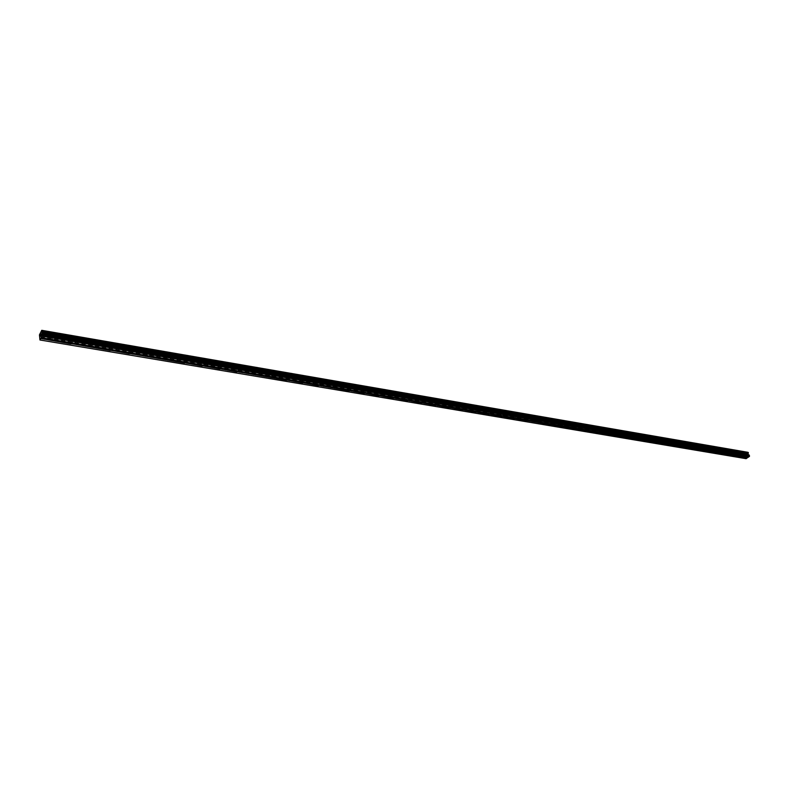 <?xml version="1.0" encoding="UTF-8"?>
<svg xmlns="http://www.w3.org/2000/svg" width="789" height="789" viewBox="0 0 789 789"><rect width="100%" height="100%" fill="white"/><g stroke="black" fill="none" stroke-linecap="round" stroke-linejoin="round"><path stroke-width="0.59" stroke-dasharray="3.94 2.96" d="M51.541 335.512L52.281 335.877L50.703 336.824L49.963 336.459L51.541 335.512M50.299 334.674C52.242 334.723 53.07 334.23 52.784 333.185L51.62 332.603C49.677 332.554 48.849 333.047 49.135 334.092L50.299 334.674C52.242 334.723 53.07 334.23 52.784 333.175L51.62 332.603C49.677 332.544 48.849 333.047 49.135 334.092L50.299 334.674M71.691 338.954L72.41 339.309L70.832 340.256L70.122 339.901L71.691 338.954M70.408 338.116C72.332 338.165 73.15 337.672 72.874 336.637L71.76 336.075C69.826 336.025 69.008 336.518 69.284 337.564L70.408 338.116C72.332 338.165 73.15 337.672 72.874 336.627L71.75 336.075C69.826 336.025 69.008 336.518 69.284 337.554L70.408 338.116M91.475 342.337L92.165 342.682L90.597 343.619L89.907 343.274L91.475 342.337M90.143 341.499C92.047 341.548 92.865 341.055 92.599 340.02L91.514 339.487C89.611 339.438 88.782 339.931 89.049 340.956L90.143 341.499C92.047 341.538 92.865 341.045 92.599 340.02L91.514 339.477C89.611 339.438 88.782 339.931 89.049 340.956L90.143 341.499M111.93 349.645L129.238 352.575M110.884 345.661L111.555 345.986L109.996 346.923L109.326 346.598L110.884 345.661M109.513 344.823L111.959 343.353L110.914 342.83L108.458 344.3L109.513 344.823M109.513 344.813L111.959 343.343L110.914 342.83L108.458 344.3L109.513 344.813M129.948 348.925L130.589 349.241L129.041 350.168L128.39 349.852L129.948 348.925M128.538 348.077L130.974 346.618L129.958 346.115L127.522 347.574L128.538 348.077L130.974 346.618L129.958 346.115L127.522 347.574L128.538 348.077M148.667 352.121L149.289 352.436L147.119 353.048L148.667 352.121M147.218 351.283L149.644 349.823L148.657 349.34L146.231 350.789L147.218 351.283L149.644 349.823L148.657 349.34L146.231 350.789L147.218 351.283M168.116 359.153L184.518 361.934M167.051 355.267L167.653 355.563L166.114 356.49L165.503 356.194L167.051 355.267M165.572 354.429L167.988 352.979L167.031 352.505L164.615 353.955L165.572 354.429L167.988 352.969L167.031 352.505L164.615 353.955L165.572 354.419M186.184 362.21L202.3 364.942M185.109 358.354L185.691 358.65L184.162 359.567L183.571 359.271L185.109 358.354M183.59 357.516L185.997 356.076L185.08 355.612L182.663 357.062L183.59 357.516L185.997 356.066L185.07 355.612L182.663 357.052L183.59 357.516M202.852 361.392L203.414 361.678L201.323 362.309L202.852 361.392M201.303 360.553L203.7 359.113L202.803 358.67L200.406 360.109L201.303 360.553M201.303 360.543L203.7 359.113L202.803 358.67L200.406 360.1L201.303 360.543M220.279 364.38L220.831 364.646L219.312 365.554L218.76 365.277L220.279 364.38M218.711 363.532L221.098 362.102L220.22 361.678L217.833 363.098L218.711 363.532L221.098 362.102L220.22 361.678L217.833 363.098L218.711 363.532M237.41 367.309L237.953 367.566L236.434 368.473L235.901 368.207L237.41 367.309M235.812 366.461L238.189 365.041L237.341 364.626L234.964 366.047L235.812 366.461L238.189 365.041L237.341 364.626L234.964 366.047L235.812 366.461M255.36 373.917L270.39 376.461M254.255 370.189L252.746 371.086L254.255 370.189M252.628 369.341L254.995 367.93L254.176 367.526L251.799 368.936L252.628 369.341L254.995 367.93L254.176 367.526L251.799 368.936L252.628 369.341M271.919 376.728L286.703 379.223M270.814 373.019L269.305 373.907L270.814 373.019M269.148 372.171L271.515 370.771L270.716 370.386L268.359 371.787L269.148 372.171L271.515 370.771L270.716 370.376L268.359 371.787L269.148 372.171M288.202 379.479L302.739 381.935M287.088 375.801L285.588 376.688L287.088 375.801M285.401 374.962L287.748 373.562L286.979 373.187L284.632 374.578L285.401 374.962L287.748 373.562L286.979 373.187L284.632 374.578L285.401 374.962M304.219 382.192L318.509 384.608M303.094 378.542L301.595 379.42L303.094 378.542M301.388 377.694L303.726 376.314L302.976 375.949L300.639 377.329L301.388 377.694L303.726 376.314L302.976 375.939L300.639 377.329L301.388 377.694M319.959 384.854L334.023 387.231M318.835 381.235L317.346 382.113L318.835 381.235M317.099 380.397L319.437 379.016L318.707 378.661L316.369 380.042L317.099 380.397L319.437 379.016L318.707 378.651L316.369 380.032L317.099 380.387M335.453 387.478L349.28 389.815M334.319 383.888L332.84 384.756L334.319 383.888M332.563 383.04L334.891 381.669L334.181 381.324L331.853 382.695L332.563 383.04L334.891 381.669L334.181 381.324L331.853 382.695L332.563 383.04M349.547 386.492L348.077 387.36L349.547 386.492M347.771 385.643L350.089 384.282L349.409 383.947L347.091 385.318L347.771 385.643L350.089 384.282L349.409 383.947L347.081 385.308L347.771 385.643M364.538 389.056L363.068 389.914L364.538 389.056M362.743 388.218L365.051 386.857L364.38 386.531L362.072 387.892L362.743 388.218M362.743 388.208L365.051 386.857L364.38 386.531L362.072 387.882L362.743 388.208M379.282 391.581L377.813 392.429L379.282 391.581M377.467 390.733L379.765 389.391L379.124 389.076L376.817 390.417L377.467 390.733L379.765 389.391L379.114 389.076L376.817 390.417L377.467 390.733M393.8 394.056L392.33 394.914L393.8 394.056M391.955 393.218L394.253 391.886L393.622 391.571L391.324 392.912L391.955 393.218L394.253 391.877L393.622 391.571L391.324 392.912L391.955 393.218M408.081 396.502L406.621 397.35L408.081 396.502M406.227 395.664L408.515 394.332L407.903 394.036L405.615 395.368L406.227 395.664L408.515 394.332L407.903 394.036L405.615 395.368L406.227 395.664M422.145 398.909L420.685 399.747L422.145 398.909M420.271 398.07L422.549 396.749L419.669 397.784L420.271 398.07L422.549 396.749L421.957 396.463L419.669 397.784L420.271 398.07M435.982 401.276L434.542 402.114L435.982 401.276M434.098 400.437L436.366 399.126L433.516 400.161L436.366 399.126L435.784 398.839L433.516 400.161L434.098 400.437M449.612 403.613L448.172 404.441L449.612 403.613M447.708 402.775L449.977 401.473L447.146 402.498L449.977 401.463L447.146 402.498L447.708 402.775M463.035 405.901L461.604 406.729L463.035 405.901M461.121 405.073L463.37 403.771L460.569 404.806L461.121 405.073L463.37 403.771L462.827 403.504L460.569 404.806L461.121 405.073M476.26 408.169L474.82 408.988L476.26 408.169M474.327 407.331L476.576 406.049L476.043 405.783L473.785 407.075L476.576 406.039L474.317 407.331M489.279 410.398L487.849 411.207L489.279 410.398M487.326 409.56L489.574 408.278L487.326 409.56M502.11 412.588L500.68 413.397L502.11 412.588M500.137 411.759L502.376 410.487L500.137 411.759M514.744 414.748L513.323 415.556L514.744 414.748M512.761 413.919L514.99 412.657L512.761 413.919M527.19 416.878L525.78 417.677L527.19 416.878M525.208 416.05L527.427 414.797L525.208 416.05M539.459 418.979L538.049 419.778L539.459 418.979M537.467 418.15L539.212 416.681L537.457 418.15M551.55 421.05L550.15 421.839L551.55 421.05M549.538 420.221L551.748 418.979L549.538 420.221M563.474 423.082L562.064 423.871L563.474 423.082M561.452 422.263L563.652 421.03L561.452 422.263M575.22 425.093L573.82 425.873L575.22 425.093M573.189 424.275L575.378 423.042L573.189 424.275M586.799 427.076L585.399 427.855L586.799 427.076M584.757 426.257L586.947 425.034L584.757 426.257M598.22 429.029L596.829 429.798L598.22 429.029M596.168 428.21L598.348 426.997L596.168 428.21M609.473 430.952L608.092 431.721L609.473 430.952M607.412 430.143L609.591 428.94L607.412 430.143M620.578 432.855L619.197 433.615L620.578 432.855M618.507 432.047L620.677 430.843L618.507 432.037M631.525 434.729L630.145 435.489L631.525 434.729M629.454 433.92L631.614 432.727L629.454 433.92M642.325 436.573L640.944 437.323L642.325 436.573M640.244 435.765L642.404 434.581L640.244 435.765M652.976 438.398L651.606 439.148L652.976 438.398M650.886 437.589L653.036 436.416L650.886 437.589M663.48 440.193L662.119 440.943L663.48 440.193M661.389 439.394L663.529 438.22L661.389 439.384M673.855 441.968L672.484 442.708L673.855 441.968M671.745 441.169L673.885 440.006L671.745 441.159M684.083 443.724L682.722 444.454L684.083 443.724M681.972 442.915L684.102 441.761L681.972 442.915M694.172 445.45L692.821 446.179L694.172 445.45M692.061 444.651L694.192 443.497L692.061 444.641M704.133 447.146L702.782 447.876L704.133 447.146M702.013 446.357L704.133 445.213L702.013 446.357M702.013 446.347L704.133 445.213L702.013 446.347M713.966 448.833L712.615 449.552L713.966 448.833M711.846 448.034L713.956 446.899L711.846 448.034M723.671 450.489L722.32 451.209L723.671 450.489M721.54 449.7L723.651 448.576L721.54 449.7M733.247 452.127L731.906 452.837L733.247 452.127M731.117 451.338L733.218 450.223L731.117 451.338M742.705 453.744L741.364 454.454L742.705 453.744M740.565 452.955L742.666 451.85L740.565 452.955M743.031 453.517L740.93 454.632L743.031 453.517M742.429 451.89L740.338 453.004L742.429 451.89M733.573 451.9L731.472 453.014L733.573 451.9M732.981 450.263L730.88 451.377L732.981 450.263M723.996 450.263L721.886 451.387L723.996 450.263M723.405 448.616L721.294 449.74L723.405 448.616M714.292 448.596L712.171 449.73L714.292 448.596M713.71 446.939L711.589 448.073L713.71 446.939M704.459 446.919L702.338 448.053L704.459 446.919M703.877 445.243L701.756 446.387L703.877 445.243M694.498 445.213L692.367 446.357L694.498 445.213M693.916 443.526L691.795 444.68L693.916 443.526M684.408 443.477L682.268 444.631L684.408 443.477M683.826 441.791L681.696 442.945L683.826 441.791M674.181 441.732L672.031 442.885L674.181 441.732M673.609 440.025L671.469 441.189L673.609 440.025M663.815 439.956L661.665 441.12L663.815 439.956M663.243 438.24L661.093 439.414L663.243 438.24M653.302 438.151L651.142 439.325L653.302 438.151M652.74 436.435L650.58 437.609L652.74 436.435M642.65 436.327L640.49 437.51L642.65 436.327M642.088 434.601L639.928 435.784L642.088 434.601M631.851 434.483L629.681 435.666L631.851 434.483M631.289 432.737L629.129 433.93L631.289 432.737M620.904 432.609L618.724 433.802L620.904 432.609M620.351 430.853L618.181 432.047L620.351 430.853M609.798 430.705L607.619 431.908L609.798 430.705M609.256 428.94L607.076 430.143L609.256 428.94M598.535 428.772L596.356 429.985L598.535 428.772M597.993 426.997L595.813 428.21L597.993 426.997M587.124 426.819L584.925 428.032L587.124 426.819M586.582 425.034L584.393 426.257L586.582 425.034M575.536 424.837L573.337 426.06L575.536 424.837M575.003 423.042L572.814 424.265L575.003 423.042M563.79 422.825L561.581 424.058L563.79 422.825M563.267 421.02L561.058 422.253L563.267 421.02M551.876 420.784L549.657 422.026L551.876 420.784M551.353 418.969L549.144 420.212L551.353 418.969M539.784 418.712L537.565 419.965L539.784 418.712M539.272 416.878L537.053 418.131L539.272 416.878M527.506 416.612L525.287 417.864L527.506 416.612M527.003 414.767L524.784 416.03L527.003 414.767M515.059 414.481L512.83 415.744L515.059 414.481M514.556 412.627L512.327 413.89L514.556 412.627M502.425 412.312L500.177 413.584L502.425 412.312M501.932 410.448L499.693 411.72L501.932 410.448M489.594 410.112L487.346 411.394L489.594 410.112M489.111 408.238L486.862 409.521L489.111 408.238M476.576 407.883L474.317 409.175L476.576 407.883M476.092 406L476.625 406.256L474.376 407.548L473.844 407.282L476.092 406M463.35 405.625L463.902 405.881L461.634 407.183L461.092 406.917L463.35 405.625M462.877 403.721L463.429 403.988L461.171 405.28L460.618 405.013L462.877 403.721M449.927 403.317L450.489 403.593L447.659 404.629L449.927 403.317M449.464 401.404L450.026 401.68L447.195 402.715L449.464 401.404M436.297 400.99L436.869 401.266L434.601 402.577L434.019 402.301L436.297 400.99M435.844 399.056L436.416 399.342L433.565 400.378L435.844 399.056M422.45 398.613L423.042 398.899L420.764 400.22L420.162 399.934L422.45 398.613M422.007 396.68L422.598 396.966L420.32 398.287L419.718 398.001L422.007 396.68M408.386 396.206L408.998 396.502L406.71 397.834L406.098 397.538L408.386 396.206M407.952 394.253L408.564 394.549L405.664 395.585L407.952 394.253M394.096 393.76L394.727 394.066L392.429 395.407L391.798 395.102L394.096 393.76M393.672 391.798L394.303 392.103L392.005 393.435L391.374 393.129L393.672 391.798M379.588 391.275L380.229 391.591L377.931 392.932L377.28 392.616L379.588 391.275M379.164 389.293L379.815 389.608L377.507 390.959L376.866 390.644L379.164 389.293M364.834 388.75L365.504 389.076L363.187 390.427L362.526 390.101L364.834 388.75M364.429 386.758L365.09 387.083L362.782 388.435L362.112 388.109L364.429 386.758M349.852 386.186L350.533 386.511L348.215 387.872L347.525 387.547L349.852 386.186M349.448 384.174L350.138 384.509L347.821 385.87L347.13 385.535L349.448 384.174M334.615 383.572L335.315 383.918L332.988 385.288L332.287 384.943L334.615 383.572M334.23 381.551L334.93 381.896L332.603 383.267L331.903 382.921L334.23 381.551M319.131 380.919L319.851 381.274L317.513 382.655L316.793 382.3L319.131 380.919M318.756 378.888L319.476 379.243L317.139 380.614L316.419 380.259L318.756 378.888M303.38 378.227L304.13 378.592L301.783 379.973L301.033 379.608L303.38 378.227M303.015 376.175L303.765 376.54L301.428 377.931L300.678 377.556L303.015 376.175M287.374 375.485L288.143 375.86L285.796 377.25L285.016 376.876L287.374 375.485M287.018 373.414L287.788 373.799L285.44 375.189L284.671 374.814L287.018 373.414M271.091 372.694L271.889 373.079L269.532 374.479L268.733 374.094L271.091 372.694M270.755 370.613L271.544 371.008L269.187 372.408L268.398 372.013L270.755 370.613M254.541 369.854L255.36 370.258L252.983 371.668L252.164 371.264L254.541 369.854M254.206 367.763L255.025 368.167L252.658 369.577L251.839 369.173L254.206 367.763M237.696 366.974L238.534 367.388L236.158 368.808L235.309 368.394L237.696 366.974M237.381 364.863L238.219 365.277L235.842 366.698L235.004 366.283L237.381 364.863M220.555 364.035L221.423 364.469L219.036 365.889L218.168 365.465L220.555 364.035M220.259 361.914L221.127 362.338L218.74 363.768L217.872 363.334L220.259 361.914M203.118 361.056L204.016 361.49L201.619 362.93L200.722 362.486L203.118 361.056M202.832 358.906L203.73 359.35L201.333 360.79L200.436 360.346L202.832 358.906M185.376 358.009L186.303 358.472L183.896 359.912L182.969 359.449L185.376 358.009M185.109 355.859L186.026 356.312L183.62 357.752L182.693 357.299L185.109 355.859M167.317 354.922L168.264 355.385L165.848 356.835L164.891 356.362L167.317 354.922M167.061 352.742L168.018 353.216L165.601 354.665L164.645 354.192L167.061 352.742M148.924 351.766L149.91 352.259L147.484 353.709L146.498 353.225L148.924 351.766M148.687 349.576L149.673 350.069L147.247 351.519L146.261 351.036L148.687 349.576M130.205 348.56L131.221 349.063L128.785 350.533L127.759 350.03L130.205 348.56M129.978 346.361L131.004 346.864L128.568 348.324L127.542 347.821L129.978 346.361M111.141 345.296L112.196 345.819L109.74 347.288L108.685 346.766L111.141 345.296M110.933 343.077L111.989 343.6L109.543 345.069L108.487 344.546L110.933 343.077M91.721 341.972L92.806 342.505C93.072 343.54 92.254 344.034 90.35 343.984L89.256 343.452C88.989 342.416 89.808 341.923 91.721 341.972M91.534 339.734L92.619 340.266C92.885 341.302 92.066 341.795 90.163 341.745L89.078 341.213C88.802 340.177 89.63 339.684 91.534 339.734M71.937 338.58L73.061 339.142C73.338 340.177 72.519 340.67 70.586 340.621L69.462 340.069C69.185 339.033 70.014 338.53 71.937 338.58M71.769 336.331L72.894 336.883C73.17 337.919 72.351 338.422 70.428 338.373L69.304 337.81C69.028 336.775 69.846 336.282 71.769 336.331M51.788 335.128L52.952 335.71C53.238 336.755 52.409 337.248 50.466 337.199L49.303 336.627C49.007 335.572 49.845 335.078 51.788 335.128M51.64 332.859L52.804 333.431C53.09 334.487 52.261 334.98 50.318 334.921L49.155 334.349C48.869 333.303 49.697 332.8 51.64 332.859M747.232 455.697L747.331 454.553L747.232 455.697M746.512 456.2L746.591 455.174L746.512 456.2M746.138 458.685L745.457 457.679L39.667 338.609M747.508 452.196L744.786 454.079L745.457 457.679M745.22 455.647L39.825 335.67L745.22 455.647M747.775 452.373L42.113 330.581M748.12 457.324L743.8 456.565M40.564 335.019L40.821 334.516M40.89 335.65L40.594 336.213M41.186 333.934L41.225 335.217M742.814 456.407L734.342 454.967M733.356 454.799L724.766 453.35M723.76 453.182L715.071 451.702M714.045 451.535L705.238 450.046M695.277 448.359L704.39 449.927M694.231 448.182L685.187 446.643M684.132 446.466L674.96 444.917M673.885 444.73L664.594 443.162M663.51 442.974L654.091 441.386M652.986 441.199L643.439 439.581M642.315 439.394L632.64 437.747M631.506 437.56L621.693 435.903M620.539 435.706L610.587 434.019M609.424 433.822L599.334 432.116M598.151 431.918L587.913 430.183M586.72 429.975L576.394 428.23M575.122 428.013L564.648 426.238M563.356 426.021L552.724 424.226M551.422 423.999L540.633 422.174M539.311 421.957L528.364 420.103M515.907 417.992L527.21 419.935M514.556 417.766L503.274 415.852M501.903 415.625L490.442 413.683M489.052 413.446L477.414 411.473M476.014 411.237L464.198 409.235M462.778 408.998L450.775 406.966M449.326 406.72L437.136 404.658M435.676 404.412L423.289 402.311M421.809 402.065L409.225 399.934M407.726 399.678L394.934 397.518M393.415 397.252L380.416 395.052M378.878 394.796L365.672 392.557M364.104 392.291L350.681 390.022M253.614 373.591L238.515 371.037M236.749 370.731L221.374 368.138M219.579 367.832L203.937 365.179M166.232 358.798L149.742 356.007M147.809 355.681L131.023 352.841M109.947 349.271L92.54 346.322M90.498 345.976L72.756 342.978M70.675 342.623L52.597 339.566M50.476 339.201L41.304 337.653M745.773 458.557L39.736 339.832M745.181 455.618L39.795 335.65M744.52 454.977L39.48 334.802M744.56 454.928L39.509 334.723M39.697 333.806L744.717 454.306L39.687 333.846M744.786 454.079L39.775 333.451M745.447 457.502L39.687 338.353M745.713 456.555L39.992 336.933M745.713 456.387L40.012 336.676M745.506 455.815L39.963 335.887M745.408 455.707L39.923 335.739M744.747 455.46L39.766 335.532M39.529 335.483L744.668 455.45M744.619 455.391L39.47 335.394M744.51 455.115L39.45 335M744.51 455.026L39.46 334.881M52.518 339.536L52.281 335.877M72.677 342.939L72.41 339.309M92.461 346.282L92.165 342.682M111.88 349.566L111.555 345.986M130.954 352.791L130.589 349.241M149.673 355.957L149.289 352.436M168.067 359.064L167.653 355.563M186.135 362.121L185.691 358.65M203.878 365.12L203.414 361.678M221.315 368.068L220.831 364.646M238.456 370.968L237.953 367.566M255.301 373.818L254.778 370.445M271.86 376.609L271.317 373.266M288.143 379.371L287.581 376.047M304.159 382.073L303.568 378.779M319.9 384.736L319.298 381.462M335.394 387.36L334.763 384.105M350.632 389.934L349.991 386.699M365.623 392.468L364.962 389.263M380.367 394.964L379.696 391.778M394.885 397.419L394.194 394.253M409.175 399.836L408.465 396.689M423.239 402.212L422.519 399.096M437.086 404.56L436.356 401.453M450.716 406.868L449.977 403.781M464.149 409.136L463.39 406.069M477.365 411.375L476.595 408.327M490.393 413.574L489.614 410.556M503.224 415.744L502.425 412.746M515.858 417.884L515.059 414.906M528.314 419.985L527.496 417.026M540.583 422.066L539.755 419.117M552.675 424.107L551.846 421.188M564.599 426.129L563.75 423.22M576.345 428.111L575.497 425.232M587.933 430.074L587.065 427.204M599.354 432.007L598.476 429.157M610.607 433.911L609.729 431.08M621.712 435.794L620.825 432.974M632.66 437.648L631.772 434.847M643.469 439.473L642.562 436.692M654.12 441.278L653.213 438.506M664.624 443.053L663.707 440.301M674.999 444.809L674.072 442.077M685.227 446.544L684.3 443.822M695.316 448.251L694.389 445.548M705.277 449.937L704.34 447.245M715.11 451.594L714.163 448.931M724.815 453.241L723.868 450.588M734.391 454.858L733.435 452.225M743.849 456.466L742.893 453.833M743.327 453.655L742.725 452.028M733.878 452.048L733.287 450.401M724.302 450.411L723.71 448.754M714.607 448.744L714.025 447.087M704.784 447.067L704.202 445.4M694.833 445.371L694.251 443.684M684.744 443.645L684.171 441.948M674.526 441.889L673.954 440.193M664.17 440.124L663.598 438.418M653.667 438.329L653.105 436.603M643.025 436.504L642.463 434.778M632.236 434.66L631.673 432.924M621.288 432.786L620.736 431.041M610.203 430.893L609.65 429.137M598.95 428.969L598.407 427.194M587.539 427.017L587.006 425.241M575.97 425.044L575.437 423.249M564.234 423.032L563.711 421.227M552.33 421.001L551.807 419.186M540.248 418.939L539.735 417.105M527.989 416.839L527.486 415.004M515.552 414.718L515.049 412.864M502.928 412.558L502.435 410.694M490.117 410.369L489.624 408.485M477.108 408.14L476.625 406.256M463.902 405.881L463.429 403.988M450.489 403.593L450.026 401.68M436.869 401.266L436.416 399.342M423.042 398.899L422.598 396.966M408.998 396.502L408.564 394.549M394.727 394.066L394.303 392.103M380.229 391.591L379.815 389.608M365.504 389.076L365.09 387.083M350.533 386.511L350.138 384.509M335.315 383.918L334.93 381.896M319.851 381.274L319.476 379.243M304.13 378.592L303.765 376.54M288.143 375.86L287.788 373.799M271.889 373.079L271.544 371.008M255.36 370.258L255.025 368.167M238.534 367.388L238.219 365.277M221.423 364.469L221.127 362.338M204.016 361.49L203.73 359.35M186.303 358.472L186.026 356.312M168.264 355.385L168.018 353.216M149.91 352.259L149.673 350.069M131.221 349.063L131.004 346.864M112.196 345.819L111.989 343.6M92.806 342.505L92.619 340.266M73.061 339.142L72.894 336.883M52.952 335.71L52.804 333.431M49.303 336.627L49.155 334.349M69.462 340.069L69.304 337.81M89.256 343.452L89.078 341.213M108.685 346.766L108.487 344.546M127.759 350.03L127.542 347.821M146.498 353.225L146.261 351.036M164.891 356.362L164.645 354.192M182.969 359.449L182.693 357.299M200.722 362.486L200.436 360.346M218.168 365.465L217.872 363.334M235.309 368.394L235.004 366.283M252.164 371.264L251.839 369.173M268.733 374.094L268.398 372.013M285.016 376.876L284.671 374.814M301.033 379.608L300.678 377.556M316.793 382.3L316.419 380.259M332.287 384.943L331.903 382.921M347.525 387.547L347.13 385.535M362.526 390.101L362.112 388.109M377.28 392.616L376.866 390.644M391.798 395.102L391.374 393.129M406.098 397.538L405.664 395.585M420.162 399.934L419.718 398.001M434.019 402.301L433.565 400.378M447.659 404.629L447.195 402.715M461.092 406.917L460.618 405.013M474.317 409.175L473.844 407.282M487.346 411.394L486.862 409.521M500.177 413.584L499.693 411.72M512.83 415.744L512.327 413.89M525.287 417.864L524.784 416.03M537.565 419.965L537.053 418.131M549.657 422.026L549.144 420.212M561.581 424.058L561.058 422.253M573.337 426.06L572.814 424.265M584.925 428.032L584.393 426.257M596.356 429.985L595.813 428.21M607.619 431.908L607.076 430.143M618.724 433.802L618.181 432.047M629.681 435.666L629.129 433.93M640.49 437.51L639.928 435.784M651.142 439.325L650.58 437.609M661.665 441.12L661.093 439.414M672.031 442.885L671.469 441.189M682.268 444.631L681.696 442.945M692.367 446.357L691.795 444.68M702.338 448.053L701.756 446.387M712.171 449.73L711.589 448.073M721.886 451.387L721.294 449.74M731.472 453.014L730.88 451.377M740.93 454.632L740.338 453.004M742.291 456.999L741.364 454.454M732.833 455.391L731.906 452.837M723.237 453.774L722.32 451.209M713.532 452.127L712.615 449.552M703.689 450.46L702.782 447.876M693.718 448.773L692.821 446.179M683.609 447.067L682.722 444.454M673.372 445.331L672.484 442.708M662.997 443.576L662.119 440.943M652.473 441.801L651.606 439.148M641.812 439.996L640.944 437.323M631.003 438.161L630.145 435.489M620.036 436.307L619.197 433.615M608.921 434.423L608.092 431.721M597.658 432.52L596.829 429.798M586.217 430.577L585.399 427.855M574.629 428.614L573.82 425.873M562.863 426.612L562.064 423.871M550.929 424.581L550.15 421.839M538.818 422.519L538.049 419.778M526.529 420.429L525.78 417.677M514.063 418.308L513.323 415.556M501.409 416.158L500.68 413.397M488.559 413.969L487.849 411.207M475.52 411.75L474.82 408.988M462.285 409.491L461.604 406.729M448.842 407.203L448.172 404.441M435.193 404.875L434.542 402.114M421.326 402.518L420.685 399.747M407.242 400.131L406.621 397.35M392.942 397.705L392.33 394.914M378.404 395.24L377.813 392.429M363.64 392.735L363.068 389.914M348.63 390.19L348.077 387.36M333.382 387.596L332.84 384.756M317.868 384.963L317.346 382.113M302.108 382.29L301.595 379.42M286.082 379.568L285.588 376.688M269.779 376.797L269.305 373.907M253.2 373.986L252.746 371.086M236.325 371.126L235.901 368.207M219.174 368.207L218.76 365.277M201.708 365.238L201.323 362.309M183.936 362.22L183.571 359.271M165.848 359.153L165.503 356.194M147.435 356.017L147.119 353.048M128.686 352.831L128.39 349.852M109.592 349.586L109.326 346.598M90.153 346.282L89.907 343.274M70.339 342.919L70.122 339.901M50.151 339.487L49.963 336.459M744.934 455.44L39.667 335.424M747.962 452.462L41.995 330.63"/><path stroke-width="1.18" d="M41.383 337.702L72.716 343.008L71.099 343.886L40.88 338.501L39.943 339.98L39.46 334.881L41.748 330.315L42.478 335.493L40.88 338.501M52.607 339.605L52.054 340.384M72.716 343.008L111.93 349.645L110.322 350.503L72.203 343.787M92.54 346.361L91.978 347.13M111.93 349.645L131.004 352.87L129.396 353.719L111.397 350.405M131.004 352.87L186.184 362.21L184.596 363.039L130.451 353.62M149.752 356.046L149.17 356.786M168.136 359.153L167.554 359.883M186.184 362.21L203.937 365.218L202.349 366.027L185.622 362.94M203.937 365.218L221.374 368.167L219.796 368.976L203.355 365.928M221.374 368.167L238.515 371.067L236.937 371.866L220.792 368.877M238.515 371.067L288.202 379.479L286.644 380.249L237.923 371.767M255.36 373.907L254.768 374.617M271.919 376.698L271.317 377.408M288.202 379.479L304.219 382.192L302.66 382.951L287.6 380.16M304.209 382.152L319.959 384.854L318.411 385.614L303.607 382.862M319.949 384.825L350.691 390.052L349.152 390.802L319.348 385.515M335.443 387.438L334.832 388.129M350.691 390.052L365.682 392.597L364.143 393.326L350.06 390.703M365.682 392.597L380.426 395.092L378.898 395.822L365.051 393.238M380.426 395.092L394.944 397.548L393.425 398.267L379.795 395.723M394.944 397.548L409.235 399.964L407.716 400.684L394.303 398.179M409.235 399.964L423.298 402.351L421.79 403.051L408.594 400.585M423.298 402.351L437.145 404.688L435.636 405.388L422.648 402.962M437.145 404.688L450.775 406.996L449.276 407.696L436.495 405.299M450.736 406.956L464.198 409.264L462.709 409.955L450.124 407.597M464.198 409.235L477.424 411.503L475.935 412.193L463.547 409.866M477.424 411.503L490.442 413.712L488.963 414.393L476.763 412.095M490.442 413.712L503.274 415.882L501.794 416.553L489.782 414.294M503.274 415.882L515.907 418.022L514.438 418.683L502.603 416.464M515.907 418.022L528.364 420.133L526.894 420.793L515.247 418.594M528.364 420.133L540.287 421.928L539.962 422.766L527.693 420.695M540.633 422.204L552.724 424.255L551.274 424.896L539.962 422.766M552.675 424.216L564.648 426.267L563.198 426.908L552.053 424.807M564.589 426.228L576.394 428.259L574.944 428.9L563.967 426.819M576.394 428.259L587.973 430.222L586.533 430.853L575.714 428.802M587.973 430.222L599.393 432.155L597.954 432.776L587.292 430.764M599.393 432.155L610.351 433.792L609.966 434.591L598.713 432.688M610.647 434.058L621.466 435.676L621.071 436.465L609.966 434.591M621.752 435.932L632.699 437.787L631.279 438.398L621.071 436.465M632.699 437.787L643.499 439.621L642.088 440.223L632.019 438.309M643.499 439.621L653.884 441.169L653.46 441.939L642.818 440.134M654.15 441.416L664.663 443.201L663.253 443.793L653.46 441.939M664.663 443.201L675.029 444.957L673.628 445.548L663.973 443.714M675.029 444.957L685.01 446.436L684.566 447.185L674.339 445.46M685.256 446.682L695.346 448.389L693.965 448.98L684.566 447.185M695.346 448.389L705.307 450.075L703.926 450.657L694.655 448.892M705.307 450.075L715.14 451.742L713.759 452.314L704.616 450.568M715.14 451.742L724.844 453.389L723.474 453.951L714.449 452.235M724.844 453.389L734.204 454.77L733.721 455.49L724.144 453.872M734.421 455.006L743.662 456.377L742.508 457.166L742.774 456.417M747.962 457.295L746.138 458.685L39.943 339.98M41.748 330.315L747.686 452.265M748.189 452.442L42.133 330.571M743.869 456.604L748.12 457.324L749.412 456.436L748.1 454.03L748.228 452.452M40.564 335.019L40.821 334.516M40.89 335.65L40.594 336.203L40.525 334.99L40.594 336.213M41.176 333.954L41.225 335.217M742.301 456.939L733.721 455.49M747.43 457.798L743.179 457.087M742.301 456.762L733.829 455.332M732.833 455.342L733.306 454.819M732.833 455.164L724.253 453.714M723.247 453.714L723.72 453.192M723.247 453.537L714.548 452.067M713.532 452.077L714.006 451.555M713.532 451.9L704.715 450.411M703.699 450.42L704.163 449.888M703.689 450.233L694.764 448.724M693.718 448.734L694.192 448.201M693.718 448.556L684.665 447.028M683.619 447.028L684.083 446.485M683.609 446.84L674.447 445.292M673.382 445.302L673.845 444.749M673.372 445.114L664.082 443.546M663.026 443.684L663.46 442.994M662.987 443.359L653.568 441.771M652.483 441.771L652.937 441.219M652.473 441.584L642.917 439.966M641.812 439.966L642.276 439.414M641.802 439.779L632.127 438.142M631.042 438.289L631.456 437.579M630.993 437.954L621.18 436.297M620.046 436.287L620.499 435.725M620.026 436.1L610.075 434.423M608.921 434.414L609.384 433.842M608.911 434.226L598.821 432.52M597.697 432.658L598.111 431.938M597.638 432.323L587.41 430.587M586.266 430.725L586.671 429.995M586.207 430.39L575.832 428.634M574.668 428.762L575.073 428.032M574.609 428.427L564.086 426.652M562.863 426.632L563.316 426.04M562.853 426.435L552.172 424.63M550.929 424.62L551.373 424.028M550.919 424.423L540.08 422.588M538.828 422.579L539.272 421.977M538.808 422.381L527.811 420.517M526.539 420.507L526.983 419.896M526.519 420.3L515.365 418.417M514.073 418.397L514.507 417.785M514.053 418.19L502.731 416.276M501.419 416.267L501.853 415.645M501.4 416.059L489.9 414.117M488.578 414.097L489.012 413.466M488.559 413.89L476.881 411.917M475.54 411.888L475.964 411.256M475.52 411.68L463.666 409.678M462.305 409.659L462.729 409.018M462.285 409.442L450.243 407.41M448.862 407.39L449.286 406.739M448.842 407.173L436.623 405.112M435.212 405.082L435.627 404.432M435.272 405.211L422.776 402.775M421.346 402.745L421.76 402.084M421.405 402.873L408.722 400.398M407.272 400.368L407.676 399.698M407.321 400.496L394.431 397.981M392.961 397.952L393.366 397.281M393.021 398.08L379.923 395.526M378.424 395.496L378.828 394.816M378.404 395.269L365.179 393.04M363.66 393.001L364.054 392.32M363.63 392.774L350.198 390.506M348.649 390.466L349.044 389.776M348.62 390.239L334.97 387.932M333.402 387.892L333.786 387.192M333.362 387.665L319.486 385.318M317.888 385.269L318.273 384.568M317.859 385.042L303.745 382.655M302.128 382.606L302.503 381.896M302.088 382.379L287.738 379.953M286.091 379.903L286.466 379.184M286.062 379.667L271.465 377.201M269.789 377.152L270.154 376.422M269.759 376.915L254.906 374.41M253.21 374.351L253.565 373.621M253.17 374.114L238.071 371.56M236.345 371.501L236.7 370.761M236.305 371.264L220.94 368.67M219.184 368.601L219.529 367.852M219.145 368.364L203.513 365.721M201.718 365.652L202.063 364.903M201.678 365.406L185.77 362.723M183.945 362.654L184.281 361.885M183.906 362.407L167.712 359.676M165.858 359.597L166.183 358.827M165.818 359.35L149.328 356.569M147.444 356.49L147.76 355.711M147.395 356.233L130.609 353.403M128.696 353.324L129.001 352.535M128.646 353.068L111.555 350.178M109.602 350.099L109.898 349.3M109.553 349.843L92.145 346.904M90.153 346.815L90.449 346.006M90.104 346.558L72.361 343.56M70.339 343.471L70.625 342.653M70.29 343.205L52.222 340.158M50.161 340.059L50.427 339.231M50.101 339.793L40.929 338.244M748.179 453.557L41.965 332.199M748.159 453.626L41.945 332.297M749.55 455.953L42.478 335.493M749.412 456.436L42.32 336.213M747.469 457.64L743.277 456.93M748.278 452.511L42.182 330.66M748.386 452.797L42.211 331.055M748.386 452.876L42.202 331.183M748.376 452.925L42.182 331.252M748.347 452.985L42.152 331.331M748.1 453.853L41.876 332.642M748.1 454.03L41.856 332.899M748.307 454.592L41.896 333.688M748.406 454.701L41.945 333.836M749.126 454.977L42.359 334.122M749.225 455.085L42.399 334.27M219.243 368.7L219.174 368.207M201.777 365.751L201.708 365.238M184.005 362.743L183.936 362.22M165.917 359.685L165.848 359.153M147.494 356.579L147.435 356.017M128.745 353.403L128.686 352.831M109.651 350.178L109.592 349.586M90.202 346.884L90.153 346.282M70.379 343.531L70.339 342.919M50.19 340.118L50.151 339.487"/></g></svg>
